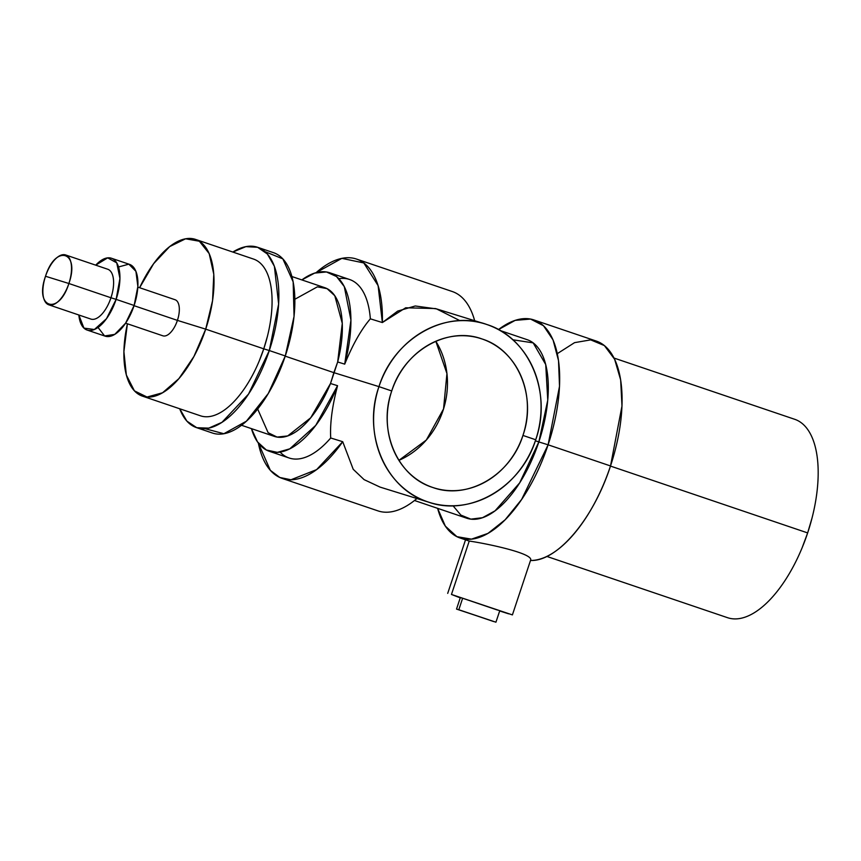 <?xml version="1.0" encoding="UTF-8"?>
<svg xmlns="http://www.w3.org/2000/svg" width="861" height="861" viewBox="0 0 861 861"><rect width="100%" height="100%" fill="white"/><g stroke="black" fill="none" stroke-linecap="round" stroke-linejoin="round"><path stroke-width="1.29" d="M137.835 287.111L175.074 299.736A19.039 8.847 108.7 0 1 177.42 320.389L134.047 305.687L177.42 320.389A19.039 8.847 108.7 0 1 162.847 335.801L125.609 323.176M111.456 258.246A37.906 17.618 -71.3 0 0 95.722 265.156L107.657 257.859L116.752 262.863L119.937 278.458L116.127 299.37L134.122 305.472L116.127 299.37A37.906 17.618 -71.3 0 0 111.456 258.246L129.462 264.349A37.906 17.618 108.7 0 1 134.122 305.472L137.868 286.498L135.92 271.333L128.827 264.166L118.538 266.964M65.64 254.964A26.314 12.226 -71.3 0 0 45.515 276.263C55.502 243.835 80.321 251.52 68.88 283.506L110.972 297.766L68.88 283.506A26.314 12.226 -71.3 0 0 65.64 254.964L107.733 269.235A26.314 12.226 108.7 0 1 110.972 297.766L116.127 299.37L110.972 297.766L112.188 293.601M68.88 283.506L45.515 276.263L68.88 283.506C58.892 315.933 34.074 308.238 45.515 276.263A26.314 12.226 -71.3 0 0 48.754 304.794A26.314 12.226 -71.3 0 0 68.88 283.506M109.455 301.824L110.972 297.766A26.314 12.226 108.7 0 1 90.846 319.065L48.754 304.794M116.127 299.37L106.495 318.678L94.376 329.505L83.947 328.116L78.835 314.997A37.906 17.618 -71.3 0 0 87.122 330.054A37.906 17.618 -71.3 0 0 116.127 299.37M98.036 327.438L104.601 335.951L114.75 334.38L125.609 323.166L134.122 305.472A37.906 17.618 108.7 0 1 105.117 336.145L87.122 330.054M533.938 319.948A115.105 53.511 -71.3 0 0 498.454 329.602L515.158 320.378L530.548 319.054L543.495 325.738L553.053 339.934L558.52 360.608L559.521 386.266L548.102 444.803A115.105 53.511 -71.3 0 0 533.938 319.948L596.35 341.096A115.105 53.511 108.7 0 1 610.514 465.952L548.102 444.803L521.648 499.434L505.106 519.807L487.961 533.389L471.484 539.147L456.911 536.672L445.341 526.136L437.625 508.334A115.105 53.511 -71.3 0 0 460.032 537.974A115.105 53.511 -71.3 0 0 548.102 444.803L610.514 465.952A115.105 53.511 108.7 0 1 530.505 560.468C557.164 561.835 593.444 518.989 610.514 465.952L621.986 405.983L620.663 379.938L614.636 359.274L604.379 345.573L590.678 339.88L574.567 342.646L557.304 353.645M614.044 358.068L794.768 419.318A104.719 48.679 108.7 0 1 807.65 532.916L610.481 466.081L807.65 532.916L812.063 517.924M802.204 547.564L807.65 532.916A104.719 48.679 108.7 0 1 727.523 617.681L546.81 556.421M497.475 610.051L462.637 598.244L458.816 609.739L456.524 609.082L495.936 622.202L458.816 609.739L493.644 621.545L458.816 609.739L462.637 598.244L451.465 594.456L469.223 541.074C483.516 542.99 534.875 553.354 530.505 560.468C534.875 553.354 483.516 542.99 469.223 541.074L460.032 537.974M453.015 505.762L460.85 515.082L470.892 519.14L482.526 517.698L495.043 510.842L519.667 482.87L538.835 441.93L548.102 444.803L538.835 441.93L547.757 400.128L545.723 364.547L533.163 342.872L512.801 339.772M478.953 338.007L482.031 338.965A78.243 69.267 -72.8 0 1 522.939 435.429A78.243 69.267 -72.8 0 1 434.17 487.929A78.243 69.267 -72.8 0 1 432.642 487.434A78.243 69.267 -72.8 0 1 391.733 390.959A78.243 69.267 -72.8 0 1 480.492 338.459A78.243 69.267 -72.8 0 1 482.031 338.965L478.953 338.007M398.901 460.355A78.243 69.267 107.2 0 0 435.817 341.257L446.945 373.534L443.544 408.921L426.335 440.025L398.901 460.355M329.838 272.797L349.577 279.491A94.236 43.803 108.7 0 1 370.348 318.828L382.359 322.552L405.692 307.786L435.429 308.55L485.001 323.919A93.472 82.753 107.2 0 0 378.958 386.632L333.874 372.652L337.673 361.964L344.723 364.149C352.698 344.561 361.243 329.451 370.348 318.828C361.243 329.451 352.698 344.561 344.723 364.149A94.236 43.803 -71.3 0 0 329.838 272.797A94.236 43.803 -71.3 0 0 301.856 279.911L314.62 273.109L326.427 271.958L336.533 276.553L344.282 286.584L350.933 320.109L344.723 364.149L337.673 361.964L342.28 323.37L334.789 295.721L327.051 288.639L317.343 286.853L294.86 299.262M429.661 502.48L380.088 487.111L364.085 479.62L353.214 469.288L342.721 441.704L330.71 437.991C329.892 423.677 332.174 406.252 337.555 385.696L330.506 383.511L333.874 372.652L378.958 386.632A93.472 82.753 107.2 0 0 429.661 502.48A93.472 82.753 107.2 0 0 535.714 439.767C521.023 487.52 469.299 517.3 427.82 501.877C385.545 488.897 362.115 433.643 378.958 386.632L391.733 390.959C377.635 430.317 397.244 476.563 432.642 487.434C467.362 500.338 510.648 475.412 522.939 435.429L535.714 439.767L522.939 435.429C537.038 396.071 517.429 349.824 482.031 338.965C447.311 326.05 404.024 350.987 391.733 390.959L378.958 386.632C393.638 338.868 445.374 309.088 486.842 324.511C529.128 337.49 552.558 392.745 535.714 439.767A93.472 82.753 107.2 0 0 485.001 323.919M280.073 452.068L280.073 452.068A94.236 43.803 -71.3 0 0 330.71 437.991A94.236 43.803 108.7 0 1 289.081 457.977L269.332 451.293A94.236 43.803 -71.3 0 0 337.555 385.696C332.174 406.252 329.892 423.677 330.71 437.991L342.721 441.704L353.214 469.299L364.095 479.631L380.11 487.122M291.911 276.542L324.791 287.682A78.512 36.496 108.7 0 1 337.673 361.964L330.506 383.511L337.555 385.696L315.739 425.388L289.791 448.829L277.35 452.359L266.361 450.012L257.525 441.919L251.444 428.627A94.236 43.803 -71.3 0 0 269.332 451.293M500.047 330.495L527.233 339.708A94.236 43.803 108.7 0 1 538.835 441.93L535.381 440.757L538.835 441.93A94.236 43.803 108.7 0 1 466.727 518.204L414.496 500.499M338.836 278.706L338.836 278.706A94.236 43.803 -71.3 0 1 370.348 318.828L382.359 322.552A115.804 53.823 -71.3 0 0 356.508 259.064A115.804 53.823 -71.3 0 0 316.095 272.668L341.871 258.365L363.794 262.949L378.108 285.637L382.359 322.552L397.717 311.079L415.271 305.978L436.559 308.916L459.989 320.679M333.874 372.652L285.228 356.163L333.874 372.652M257.665 409.018L268.126 432.696L277.091 437.076L287.703 435.935L310.713 417.789L330.506 383.511A78.512 36.496 108.7 0 1 274.379 436.409L241.5 425.259M205.015 428.66L223.849 433.729L246.397 421.19L268.298 393.477L285.292 355.97L294.042 316.45L293.17 281.913L282.849 258.87L265.016 251.649M257.579 247.279L273.572 252.703A95.205 44.255 108.7 0 1 285.292 355.97L269.299 350.545A95.205 44.255 -71.3 0 0 257.579 247.279A95.205 44.255 -71.3 0 0 232.847 252.058L245.88 246.644L257.643 247.301L267.362 254.006L274.379 266.297L278.63 304.019L269.299 350.545L285.292 355.97A95.205 44.255 108.7 0 1 212.441 433.029L196.459 427.605A95.205 44.255 -71.3 0 0 269.299 350.545L248.538 394.069L221.977 422.32L208.749 428.132L196.782 427.713L186.869 421.115L179.723 408.781A95.205 44.255 -71.3 0 0 196.459 427.605M259.236 360.942L263.767 348.834L269.299 350.545L263.767 348.834L267.405 336.371M195.522 239.401L253.575 259.086A82.742 38.465 108.7 0 1 263.767 348.834L205.704 329.15A82.742 38.465 -71.3 0 0 195.522 239.401A82.742 38.465 -71.3 0 0 139.622 287.714L153.656 263.66L169.671 246.612L185.589 238.798L199.354 241.231L209.18 253.597L213.786 274.282L212.57 300.607L205.704 329.15L177.42 320.389L178.335 317.203M176.247 323.478L177.42 320.389L205.704 329.15L193.951 356.443L178.905 378.625L162.546 392.777L147.037 397.039L134.413 390.851L126.352 375.019L123.898 351.632L127.396 323.779A82.742 38.465 -71.3 0 0 142.399 396.125A82.742 38.465 -71.3 0 0 205.704 329.15L263.767 348.834A82.742 38.465 108.7 0 1 200.452 415.798L142.399 396.125M356.508 259.064L452.294 291.535A115.804 53.823 108.7 0 1 474.659 320.712M416.918 498.519A115.804 53.823 108.7 0 1 377.947 510.874L282.15 478.404A115.804 53.823 -71.3 0 0 342.721 441.704L316.622 469.611L290.986 479.76L279.793 477.468L270.354 470.343L258.343 443.038A115.804 53.823 -71.3 0 0 282.15 478.404M469.223 541.074L451.465 594.456L512.403 614.905L451.465 594.456L499.757 610.697L495.936 622.202M508.636 613.828L499.671 610.976L508.636 613.828M451.465 594.456L460.248 597.868L451.465 594.456M456.524 609.082L460.344 597.588L462.637 598.244L461.238 597.814M493.644 621.545L458.816 609.739L493.644 621.545M530.505 560.468L512.403 614.905M465.812 538.964L447.709 593.38"/></g></svg>
